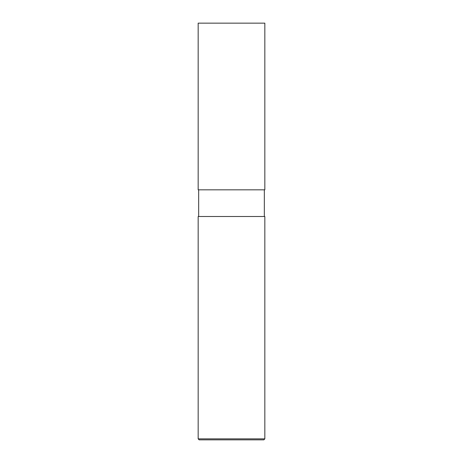 <?xml version="1.0" encoding="UTF-8"?>
<svg xmlns="http://www.w3.org/2000/svg" width="463" height="463" viewBox="0 0 463 463"><rect width="100%" height="100%" fill="white"/><g stroke="black" fill="none" stroke-linecap="round" stroke-linejoin="round"><path stroke-width="0.69" d="M264.836 189.83L198.164 189.83L198.164 23.15L264.836 23.15L264.836 189.83L264.836 23.15M198.164 438.849L199.165 439.85L263.835 439.85L264.836 438.849L198.164 438.849L198.164 216.499L264.836 216.499L264.836 438.849L264.836 216.499M264.338 216.499L264.338 189.83L264.338 216.499M198.662 216.499L198.662 189.83"/></g></svg>
